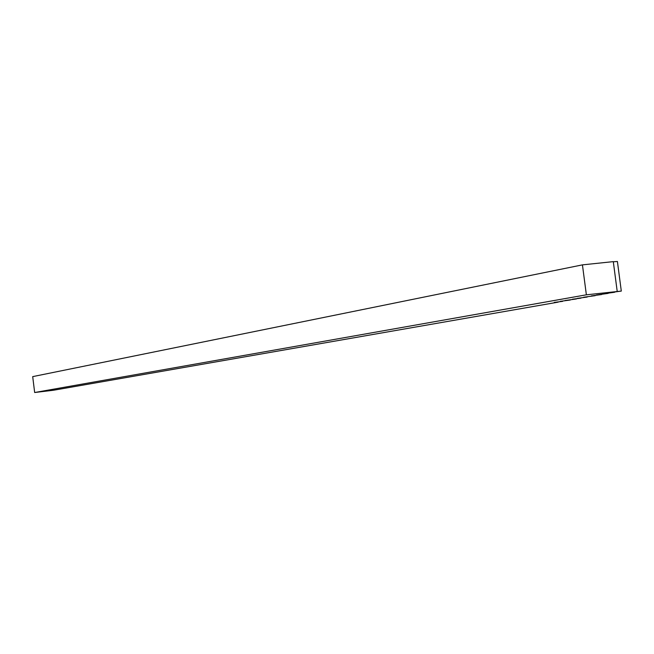 <?xml version="1.0" encoding="UTF-8"?>
<svg xmlns="http://www.w3.org/2000/svg" width="654" height="654" viewBox="0 0 654 654"><rect width="100%" height="100%" fill="white"/><g stroke="black" fill="none" stroke-linecap="round" stroke-linejoin="round"><path stroke-width="0.98" d="M53.571 390.234L34.662 392.514L586.368 294.815L621.3 291.087L610.762 292.485L614.678 292.248L602.841 293.875L608.13 293.393L596.366 295.011L601.655 294.529L591.306 295.902L595.246 295.649L583.638 297.243L587.218 297.055L577.376 298.347L580.965 298.15L572.479 299.205L576.427 298.943L565.048 300.505L570.288 300.014L560.257 301.347L562.595 301.363L554.24 302.401L558.197 302.132L53.571 390.234M586.368 294.815L582.436 264.87L32.7 376.622L34.662 392.514M613.313 261.788L617.409 261.486L621.3 291.087M582.436 264.87L613.297 261.633L617.204 291.357"/></g></svg>

